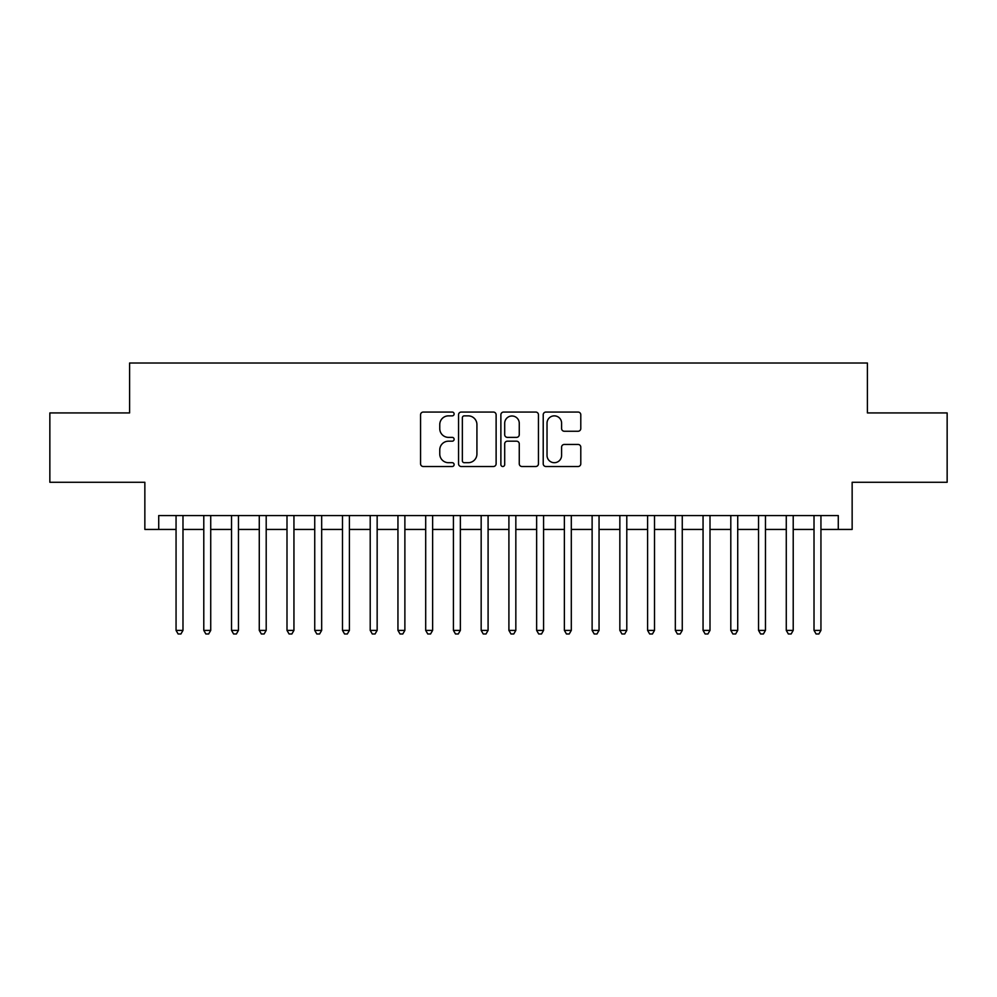 <?xml version="1.0" encoding="UTF-8"?>
<svg xmlns="http://www.w3.org/2000/svg" width="997" height="997" viewBox="0 0 997 997"><rect width="100%" height="100%" fill="white"/><g stroke="black" fill="none" stroke-linecap="round" stroke-linejoin="round"><path stroke-width="1.5" d="M454.121 413.967A1.907 1.907 0 0 0 452.214 412.06L423.289 412.06A2.717 2.717 0 0 0 420.56 414.777L420.56 463.779A2.717 2.717 0 0 0 423.289 466.509L452.214 466.509A1.907 1.907 0 0 0 454.121 464.602A1.907 1.907 0 0 0 452.214 462.695L448.476 462.695A8.711 8.711 0 0 1 439.764 453.984L439.764 449.896A8.711 8.711 0 0 1 448.476 441.185L452.214 441.185A1.907 1.907 0 0 0 454.121 439.278A1.907 1.907 0 0 0 452.214 437.371L448.476 437.371A8.711 8.711 0 0 1 439.764 428.66L439.764 424.585A8.711 8.711 0 0 1 448.476 415.861L452.214 415.861A1.907 1.907 0 0 0 454.121 413.967M578.073 431.252A2.717 2.717 0 0 0 580.79 428.523L580.79 414.777A2.717 2.717 0 0 0 578.073 412.06L545.945 412.06A2.717 2.717 0 0 0 543.215 414.777L543.215 463.779A2.717 2.717 0 0 0 545.945 466.509L578.073 466.509A2.717 2.717 0 0 0 580.79 463.779L580.79 447.179A2.717 2.717 0 0 0 578.073 444.45L564.314 444.45A2.717 2.717 0 0 0 561.598 447.179L561.598 455.417A7.278 7.278 0 0 1 554.307 462.695A7.278 7.278 0 0 1 547.029 455.417L547.029 423.152A7.278 7.278 0 0 1 554.307 415.861A7.278 7.278 0 0 1 561.598 423.152L561.598 428.523A2.717 2.717 0 0 0 564.314 431.252L578.073 431.252M158.722 529.432L158.722 515.561L838.278 515.561L838.278 529.432L852.148 529.432L852.148 482.274L947.15 482.274L947.15 412.932L867.402 412.932L867.402 363.008L129.598 363.008L129.598 412.932L49.85 412.932L49.85 482.274L144.852 482.274L144.852 529.432L176.058 529.432M496.12 414.777A2.717 2.717 0 0 0 493.39 412.06L461.275 412.06A2.717 2.717 0 0 0 458.545 414.777L458.545 463.779A2.717 2.717 0 0 0 461.275 466.509L493.39 466.509A2.717 2.717 0 0 0 496.12 463.779L496.12 414.777M503.61 412.06L535.725 412.06A2.717 2.717 0 0 1 538.455 414.777L538.455 463.779A2.717 2.717 0 0 1 535.725 466.509L521.979 466.509A2.717 2.717 0 0 1 519.263 463.779L519.263 443.914A2.717 2.717 0 0 0 516.533 441.185L507.411 441.185A2.717 2.717 0 0 0 504.694 443.914L504.694 464.602A1.907 1.907 0 0 1 502.787 466.509A1.907 1.907 0 0 1 500.88 464.602L500.88 414.777A2.717 2.717 0 0 1 503.61 412.06M182.987 529.432L203.787 529.432M210.728 529.432L231.528 529.432M238.457 529.432L259.27 529.432M266.199 529.432L286.999 529.432M293.941 529.432L314.74 529.432M321.67 529.432L342.482 529.432M349.411 529.432L370.211 529.432M377.153 529.432L397.953 529.432M404.882 529.432L425.694 529.432M432.623 529.432L453.423 529.432M460.365 529.432L481.165 529.432M488.094 529.432L508.906 529.432M515.835 529.432L536.635 529.432M543.577 529.432L564.377 529.432M571.306 529.432L592.118 529.432M599.047 529.432L619.847 529.432M626.789 529.432L647.589 529.432M654.518 529.432L675.33 529.432M682.26 529.432L703.059 529.432M710.001 529.432L730.801 529.432M737.73 529.432L758.543 529.432M765.472 529.432L786.272 529.432M793.213 529.432L814.013 529.432M820.942 529.432L838.278 529.432M464.266 415.861A1.907 1.907 0 0 0 462.359 417.768L462.359 460.788A1.907 1.907 0 0 0 464.266 462.695L468.216 462.695A8.711 8.711 0 0 0 476.927 453.984L476.927 424.585A8.711 8.711 0 0 0 468.216 415.861L464.266 415.861M519.263 423.289A7.278 7.278 0 0 0 511.972 415.998A7.278 7.278 0 0 0 504.694 423.289L504.694 434.655A2.717 2.717 0 0 0 507.411 437.371L516.533 437.371A2.717 2.717 0 0 0 519.263 434.655L519.263 423.289M182.987 515.561L182.987 630.391L176.058 630.391L176.058 515.561M182.987 630.391L180.906 633.992L178.139 633.992L176.058 630.391M210.728 515.561L210.728 630.391L203.787 630.391L203.787 515.561M210.728 630.391L208.647 633.992L205.868 633.992L203.787 630.391M238.457 515.561L238.457 630.391L231.528 630.391L231.528 515.561M238.457 630.391L236.389 633.992L233.61 633.992L231.528 630.391M266.199 515.561L266.199 630.391L259.27 630.391L259.27 515.561M266.199 630.391L264.118 633.992L261.351 633.992L259.27 630.391M293.941 515.561L293.941 630.391L286.999 630.391L286.999 515.561M293.941 630.391L291.859 633.992L289.08 633.992L286.999 630.391M321.67 515.561L321.67 630.391L314.74 630.391L314.74 515.561M321.67 630.391L319.601 633.992L316.822 633.992L314.74 630.391M349.411 515.561L349.411 630.391L342.482 630.391L342.482 515.561M349.411 630.391L347.33 633.992L344.563 633.992L342.482 630.391M377.153 515.561L377.153 630.391L370.211 630.391L370.211 515.561M377.153 630.391L375.071 633.992L372.292 633.992L370.211 630.391M404.882 515.561L404.882 630.391L397.953 630.391L397.953 515.561M404.882 630.391L402.8 633.992L400.034 633.992L397.953 630.391M432.623 515.561L432.623 630.391L425.694 630.391L425.694 515.561M432.623 630.391L430.542 633.992L427.775 633.992L425.694 630.391M460.365 515.561L460.365 630.391L453.423 630.391L453.423 515.561M460.365 630.391L458.284 633.992L455.504 633.992L453.423 630.391M488.094 515.561L488.094 630.391L481.165 630.391L481.165 515.561M488.094 630.391L486.013 633.992L483.246 633.992L481.165 630.391M515.835 515.561L515.835 630.391L508.906 630.391L508.906 515.561M515.835 630.391L513.754 633.992L510.987 633.992L508.906 630.391M543.577 515.561L543.577 630.391L536.635 630.391L536.635 515.561M543.577 630.391L541.496 633.992L538.716 633.992L536.635 630.391M571.306 515.561L571.306 630.391L564.377 630.391L564.377 515.561M571.306 630.391L569.225 633.992L566.458 633.992L564.377 630.391M599.047 515.561L599.047 630.391L592.118 630.391L592.118 515.561M599.047 630.391L596.966 633.992L594.2 633.992L592.118 630.391M626.789 515.561L626.789 630.391L619.847 630.391L619.847 515.561M626.789 630.391L624.708 633.992L621.929 633.992L619.847 630.391M654.518 515.561L654.518 630.391L647.589 630.391L647.589 515.561M654.518 630.391L652.437 633.992L649.67 633.992L647.589 630.391M682.26 515.561L682.26 630.391L675.33 630.391L675.33 515.561M682.26 630.391L680.178 633.992L677.399 633.992L675.33 630.391M710.001 515.561L710.001 630.391L703.059 630.391L703.059 515.561M710.001 630.391L707.92 633.992L705.141 633.992L703.059 630.391M737.73 515.561L737.73 630.391L730.801 630.391L730.801 515.561M737.73 630.391L735.649 633.992L732.882 633.992L730.801 630.391M765.472 515.561L765.472 630.391L758.543 630.391L758.543 515.561M765.472 630.391L763.39 633.992L760.611 633.992L758.543 630.391M793.213 515.561L793.213 630.391L786.272 630.391L786.272 515.561M793.213 630.391L791.132 633.992L788.353 633.992L786.272 630.391M820.942 515.561L820.942 630.391L814.013 630.391L814.013 515.561M820.942 630.391L818.861 633.992L816.094 633.992L814.013 630.391"/></g></svg>
